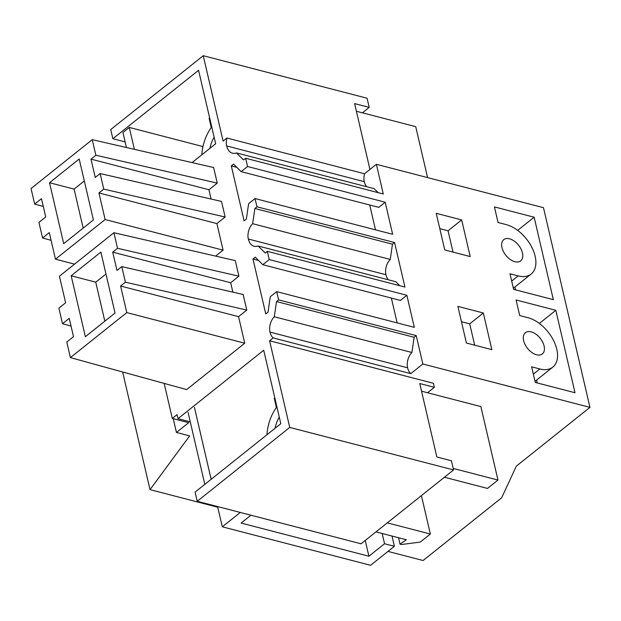 <?xml version="1.0" encoding="UTF-8"?>
<svg xmlns="http://www.w3.org/2000/svg" width="621" height="621" viewBox="0 0 621 621"><rect width="100%" height="100%" fill="white"/><g stroke="black" fill="none" stroke-linecap="round" stroke-linejoin="round"><path stroke-width="0.93" d="M192.068 162.593L215.666 143.754L198.573 70.289L112.859 138.716L110.732 129.556L203.246 55.704L223.11 141.076L226.921 138.033L364.535 173.756A11.946 7.483 -75.4 0 0 364.286 181.666L226.665 145.951A11.946 7.483 104.6 0 1 226.921 138.033M387.978 551.401L423.08 560.515L501.652 497.794L516.361 466.115L589.95 407.368L543.484 207.678L376.373 164.301L364.535 173.756M164.154 383.405L172.304 418.422L177.063 414.618L178.002 418.655L263.715 350.228L280.808 423.693L195.095 492.119L197.23 501.279L289.743 427.419L269.584 340.766L273.162 337.909A15.478 9.695 104.6 0 1 269.98 332.08A11.946 7.483 104.6 0 1 274.296 316.764L276.516 301.558L278.619 299.881L416.233 335.596L422.847 363.991L410.776 373.632L273.162 337.909M399.808 285.714L395.779 281.717L258.165 245.994L265.221 253.011L267.325 251.326L269.242 259.57L262.815 264.701L255.239 257.172L252.972 258.98L265.757 313.947L268.031 312.13L270.275 296.76L276.702 291.629L278.619 299.881M258.165 245.994A15.478 9.695 104.6 0 1 254.129 246.258A15.478 9.695 104.6 0 1 248.509 239.737A15.478 9.695 104.6 0 1 248.322 239.015A11.946 7.483 104.6 0 1 252.638 223.7L254.858 208.493L256.962 206.809L394.576 242.532L404.939 287.049L267.325 251.326M378.15 192.65L374.121 188.652L236.508 152.929L243.564 159.939L245.668 158.262L247.585 166.506L241.158 171.637L233.581 164.107L231.315 165.916L244.1 220.874L246.374 219.066L248.617 203.696L255.045 198.565L256.962 206.809M236.508 152.929A15.478 9.695 104.6 0 1 232.471 153.185A15.478 9.695 104.6 0 1 226.665 145.951M113.899 232.728L235.281 260.618L238.906 276.19L117.524 248.299L113.899 232.728L59.43 276.213L65.616 302.776L58.886 308.148L62.511 323.72L69.242 318.348L73.503 336.667L66.773 342.039L70.398 357.611L126.785 312.596L244.744 343.211L186.649 389.592L70.398 357.611M117.524 248.299L112.719 252.142L230.67 282.757L238.906 276.19M230.67 282.757L232.859 292.134M112.719 252.142L116.981 270.461L121.794 266.619L243.168 294.509L246.793 310.081L238.557 316.648L244.744 343.211M208.951 189.747L217.249 183.117L95.867 155.234L90.992 159.123L208.951 189.747L211.117 199.054M90.992 159.123L95.254 177.451L100.136 173.554L221.511 201.437L225.136 217.008L216.9 223.583L223.086 250.147L215.627 256.1M43.284 206.451L34.675 204.084L31.05 188.512L92.242 139.663L213.624 167.546L217.249 183.117M366.693 186.719A15.478 9.695 104.6 0 1 364.286 181.666M245.668 158.262L383.281 193.985L376.373 164.301M269.242 259.57L406.856 295.293L414.316 327.352L276.702 291.629M589.95 407.368L422.847 363.991M247.585 166.506L385.199 202.229L392.658 234.288L255.045 198.565M523.627 340.665A13.577 8.112 51.4 0 0 531.824 352.487A13.577 8.112 51.4 0 0 542.335 353.931A13.577 8.112 51.4 0 0 544.105 345.982A13.577 8.112 51.4 0 0 535.907 334.16A13.577 8.112 51.4 0 0 525.397 332.716A13.577 8.112 51.4 0 0 523.627 340.665M483.324 312.992L457.887 306.386L466.418 343.033L491.848 349.631L483.324 312.992L469.717 323.851L461.457 321.709M522.447 252.918A13.577 8.112 51.4 0 0 514.25 241.095A13.577 8.112 51.4 0 0 503.74 239.652A13.577 8.112 51.4 0 0 501.97 247.6A13.577 8.112 51.4 0 0 510.167 259.423A13.577 8.112 51.4 0 0 520.677 260.867A13.577 8.112 51.4 0 0 522.447 252.918M513.614 289.355L509.988 273.776L518.178 275.903A30.406 18.18 51.4 0 0 531.18 274.016A30.406 18.18 51.4 0 0 531.887 247.406A30.406 18.18 51.4 0 0 506.239 224.608L498.05 222.481L494.425 206.909L534.153 217.226L553.342 299.664L513.614 289.355M461.667 219.927L470.19 256.566L444.76 249.96L436.229 213.321L461.667 219.927L448.059 230.787L453.019 252.11M555.811 310.29L516.082 299.974L519.707 315.546L527.897 317.673A30.406 18.18 51.4 0 1 553.544 340.471A30.406 18.18 51.4 0 1 552.837 367.089A30.406 18.18 51.4 0 1 539.835 368.975L531.646 366.848L535.271 382.42L574.999 392.728L555.811 310.29L539.331 323.448M122.647 371.987L150.026 489.643L217.746 507.217M150.026 489.643L189.669 435.88L176.442 432.449L188.683 422.676L172.304 418.422M173.236 418.663L176.442 432.449M112.859 138.716L125.124 141.899M203.246 55.704L367.073 98.227L369.208 107.386L354.614 103.598L369.937 169.44M427.543 392.751L434.351 387.318L433.411 383.289L269.584 340.766M289.743 427.419L453.578 469.942L361.057 543.802L197.23 501.279M190.267 421.838L178.002 418.655M434.351 387.318L419.757 383.53L436.85 456.994L451.444 460.782L453.578 469.942M274.296 316.764L411.909 352.487A11.946 7.483 -75.4 0 0 407.601 367.803A15.478 9.695 -75.4 0 0 410.776 373.632M411.909 352.487L414.129 337.281L416.233 335.596M276.516 301.558L414.129 337.281M397.145 322.897L391.37 298.072M252.972 258.98L258.515 260.424M262.815 264.701L400.436 300.424L406.856 295.293M252.638 223.7L390.252 259.423A11.946 7.483 -75.4 0 0 385.944 274.738A15.478 9.695 -75.4 0 0 386.122 275.46A15.478 9.695 -75.4 0 0 388.35 279.784M390.252 259.423L392.472 244.208L394.576 242.532M254.858 208.493L392.472 244.208M375.488 229.832L369.712 205M231.315 165.916L236.857 167.359M241.158 171.637L378.779 207.352L385.199 202.229M362.4 112.82L369.208 107.386M121.794 266.619L125.411 282.19L120.606 286.033L238.557 316.648M246.793 310.081L125.411 282.19M120.606 286.033L126.785 312.596M71.035 326.064L62.511 323.72M100.136 173.554L103.754 189.126L98.949 192.968L216.9 223.583M225.136 217.008L103.754 189.126M98.949 192.968L105.128 219.531L223.086 250.147M105.128 219.531L55.471 259.174L74.567 264.127M55.471 259.174L49.284 232.611L42.562 237.975L51.085 240.319M34.675 204.084L41.467 198.666L45.729 216.985L38.937 222.403L42.562 237.975M92.242 139.663L95.867 155.234M469.717 323.851L474.677 345.175M534.153 217.226L517.673 230.383M514.902 287.011L515.57 289.86M448.059 230.787L439.8 228.637M536.56 380.083L537.227 382.924M71.174 275.786L100.866 252.087L115.048 313.023L85.356 336.722L71.174 275.786L95.75 282.167L105.966 274.008M49.517 182.721L79.209 159.015L93.391 219.95L63.699 243.657L49.517 182.721L74.093 189.102L84.309 180.944M104.825 321.181L95.75 282.167M83.167 228.109L74.093 189.102M209.65 117.874L209.114 118.293L211.264 127.553A34.753 21.774 104.6 0 0 201.825 154.808M209.914 148.349A23.35 14.632 104.6 0 1 214.136 137.179M126.428 147.519L122.935 132.498L129.277 127.437L134.377 149.343M202.982 146.572L129.277 127.437M356.4 111.26L415.728 126.661L427.582 177.598M266.968 434.739A34.753 21.774 104.6 0 1 276.407 407.485L274.257 398.232M275.056 428.28A23.35 14.632 104.6 0 1 279.279 417.11M421.543 391.191L480.871 406.592L497.972 480.056L487.493 488.424L444.434 477.246M240.296 512.457L222.302 526.81L370.574 565.296L394.382 546.294L384.546 543.74L382.163 533.478M250.938 515.22L241.119 523.061L368.905 556.23L384.546 543.74M387.287 522.859L430.353 534.037L420.27 542.086L401.438 544.524L400.033 544.159L406.351 539.758L375.992 531.879M453.229 468.444L497.972 480.056M391.991 536.032L394.382 546.294M217.591 506.557L222.302 526.81M188.078 412.429L204.814 484.357M194.42 407.368L211.156 479.296M430.353 534.037L421.411 495.62M398.535 537.724L400.033 544.159M368.905 556.23L365.233 540.464M407.601 367.803L269.98 332.08M385.944 274.738L248.322 239.015M511.688 281.088L518.178 275.903M533.346 374.152L539.835 368.975M513.357 288.253L531.18 274.016M535.015 381.317L552.837 367.089"/></g></svg>
